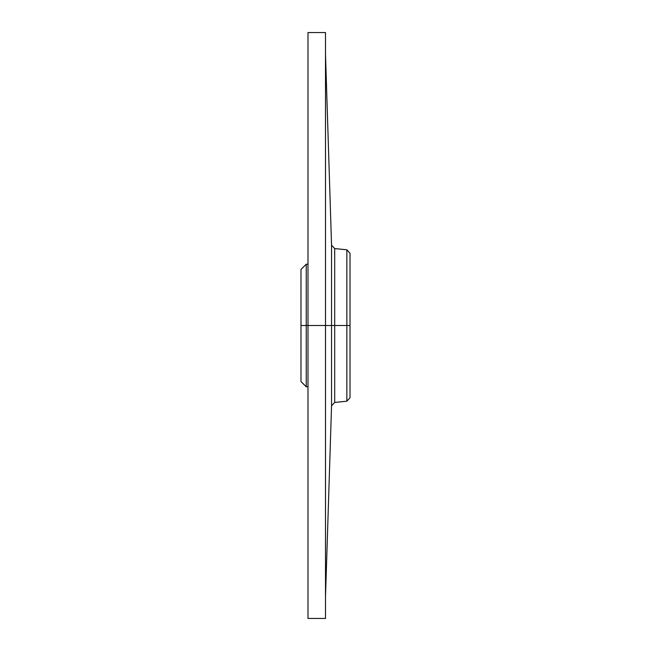 <?xml version="1.0" encoding="UTF-8"?>
<svg xmlns="http://www.w3.org/2000/svg" width="651" height="651" viewBox="0 0 651 651"><rect width="100%" height="100%" fill="white"/><g stroke="black" fill="none" stroke-linecap="round" stroke-linejoin="round"><path stroke-width="0.98" d="M346.861 325.5L350.018 325.5L350.018 397.728L346.861 401.211L346.861 249.789L346.861 325.5L334.695 325.5L334.695 248.56L346.861 249.789L350.018 253.272L350.018 325.5L346.861 325.5L346.861 401.211L334.695 402.44L334.695 325.5L346.861 325.5M334.695 325.5L331.546 325.5L331.546 405.809L334.695 402.44L334.695 248.56L331.546 245.191L331.546 325.5L334.695 325.5M325.5 54.09L331.546 245.191L331.546 325.5L325.5 325.5L331.546 325.5L331.546 405.809L325.5 596.91M325.5 303.61L325.5 618.45L307.988 618.45L307.988 325.5L325.5 325.5L307.988 325.5L307.988 32.55L325.5 32.55L325.5 325.5M307.988 303.61L307.988 32.753L307.988 325.5L306.239 325.5L307.988 325.5M307.988 386.784L306.239 386.784L300.982 381.535L300.982 325.5L306.239 325.5L306.239 386.784L306.239 264.216L306.239 325.5L300.982 325.5L300.982 269.465L306.239 264.216L307.988 264.216M300.982 303.61L300.982 325.5"/></g></svg>
